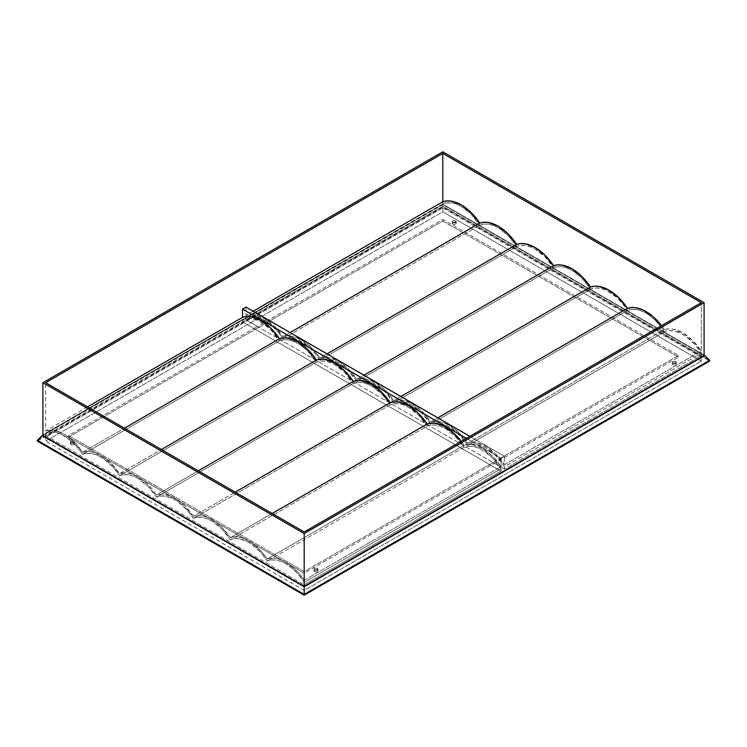 <?xml version="1.0" encoding="UTF-8"?>
<svg xmlns="http://www.w3.org/2000/svg" width="747" height="747" viewBox="0 0 747 747"><rect width="100%" height="100%" fill="white"/><g stroke="black" fill="none" stroke-linecap="round" stroke-linejoin="round"><path stroke-width="0.56" stroke-dasharray="3.73 2.8" d="M455.633 220.841A1.961 1.13 180 0 1 456.202 221.644A1.961 1.13 180 0 1 454.998 222.69A1.961 1.13 180 0 1 452.859 222.438L452.859 224.044A1.961 1.13 0 0 0 454.998 224.287A1.961 1.13 0 0 0 456.202 223.241A1.961 1.13 0 0 0 455.633 222.438L455.633 220.841L453.494 220.598L452.43 221.205L452.859 222.438L454.998 222.69L456.053 222.074L455.633 220.841L455.633 222.438L453.494 222.195L452.28 223.241L452.859 224.044L454.998 224.287L456.053 223.68L455.633 222.438A1.961 1.13 0 0 0 453.494 222.195A1.961 1.13 0 0 0 452.28 223.241A1.961 1.13 0 0 0 452.859 224.044L452.859 222.438A1.961 1.13 180 0 1 452.28 221.644A1.961 1.13 180 0 1 453.494 220.598A1.961 1.13 180 0 1 455.633 220.841M675.69 361.492A1.961 1.13 180 0 1 676.259 362.295A1.961 1.13 180 0 1 675.055 363.341A1.961 1.13 180 0 1 672.916 363.098L672.916 364.695A1.961 1.13 0 0 0 675.055 364.947A1.961 1.13 0 0 0 676.259 363.901A1.961 1.13 0 0 0 675.69 363.098L675.69 361.492L675.055 361.249L672.916 361.492L672.337 362.295L672.916 363.098L675.055 363.341L676.11 362.725L676.11 361.865L675.69 361.492L675.69 363.098L674.298 362.762L672.487 363.462L672.487 364.331L673.551 364.947L675.69 364.695L676.259 363.901L675.69 363.098A1.961 1.13 0 0 0 673.551 362.855A1.961 1.13 0 0 0 672.337 363.901A1.961 1.13 0 0 0 672.916 364.695L672.916 363.098A1.961 1.13 180 0 1 672.337 362.295A1.961 1.13 180 0 1 673.551 361.249A1.961 1.13 180 0 1 675.69 361.492M317.363 568.374A1.961 1.13 180 0 1 317.933 569.177A1.961 1.13 180 0 1 316.728 570.222A1.961 1.13 180 0 1 314.59 569.98L314.59 571.576A1.961 1.13 0 0 0 316.728 571.819A1.961 1.13 0 0 0 317.933 570.773A1.961 1.13 0 0 0 317.363 569.98L317.363 568.374L316.728 568.131L314.59 568.374L314.011 569.177L314.59 569.98L316.728 570.222L317.783 569.606L317.783 568.738L317.363 568.374L317.363 569.98L315.225 569.728L314.16 570.344L314.16 571.212L315.225 571.819L317.363 571.576L317.933 570.773L317.363 569.98A1.961 1.13 0 0 0 315.225 569.728A1.961 1.13 0 0 0 314.011 570.773A1.961 1.13 0 0 0 314.59 571.576L314.59 569.98A1.961 1.13 180 0 1 314.011 569.177A1.961 1.13 180 0 1 315.225 568.131A1.961 1.13 180 0 1 317.363 568.374M73.738 441.328A1.961 1.13 180 0 1 74.308 442.131A1.961 1.13 180 0 1 73.103 443.176A1.961 1.13 180 0 1 70.965 442.924L70.965 444.53A1.961 1.13 0 0 0 73.103 444.773A1.961 1.13 0 0 0 74.308 443.727A1.961 1.13 0 0 0 73.738 442.924L73.738 441.328L71.6 441.085L70.535 441.692L70.965 442.924L73.103 443.176L74.158 442.56L73.738 441.328L73.738 442.924L71.6 442.682L70.395 443.727L70.965 444.53L73.103 444.773L74.308 443.727L73.738 442.924A1.961 1.13 0 0 0 71.6 442.682A1.961 1.13 0 0 0 70.395 443.727A1.961 1.13 0 0 0 70.965 444.53L70.965 442.924A1.961 1.13 180 0 1 70.395 442.131A1.961 1.13 180 0 1 71.6 441.085A1.961 1.13 180 0 1 73.738 441.328M242.504 319.483L242.504 321.882L45.67 435.52L45.67 433.12L242.504 319.483L248.798 318.315L255.96 319.763L263.486 323.722L270.834 329.894L279.434 340.8L283.505 339.736L288.043 339.829L295.392 342.135L300.415 345.039L307.764 351.221L316.373 362.127L320.444 361.062L324.973 361.156L329.819 362.407L334.833 364.779L344.694 372.548L353.303 383.444L357.374 382.38L361.903 382.473L366.758 383.734L371.763 386.106L381.633 393.865L390.233 404.771L394.304 403.707L398.833 403.8L403.688 405.051L408.702 407.423L418.563 415.192L427.163 426.089L431.234 425.024L435.772 425.127L440.618 426.378L445.632 428.75L455.493 436.509L464.102 447.416L468.164 446.351L472.702 446.445L477.548 447.696L482.562 450.077L492.422 457.836L501.032 468.733L304.188 582.38L304.188 584.78L501.032 471.142L501.032 468.733L501.032 471.142L242.504 321.882L242.504 319.483L45.67 433.12L45.67 435.52L304.188 584.78L304.188 582.38L297.904 573.957L293.188 569.195L285.727 563.714L280.713 561.342L275.867 560.091L271.329 559.989L267.258 561.062L260.974 552.631L251.309 543.975L246.277 541.071L238.928 538.764L234.399 538.671L230.328 539.736L221.719 528.829L211.859 521.07L206.854 518.698L201.998 517.447L197.469 517.344L193.398 518.409L187.105 509.986L177.441 501.33L172.417 498.426L165.068 496.12L160.53 496.027L156.459 497.091L147.859 486.185L137.999 478.425L132.985 476.054L128.139 474.803L123.6 474.7L119.529 475.764L113.245 467.342L103.581 458.686L96.055 454.727L91.199 453.476L86.671 453.382L82.6 454.447L78.528 448.676L71.6 441.262L61.618 434.455L56.669 432.634L51.954 431.962L45.67 433.12A39.694 22.914 60 0 1 82.6 454.447A39.694 22.914 60 0 1 119.529 475.764A39.694 22.914 60 0 1 156.459 497.091A39.694 22.914 60 0 1 193.398 518.409A39.694 22.914 60 0 1 230.328 539.736A39.694 22.914 60 0 1 267.258 561.062A39.694 22.914 60 0 1 304.188 582.38L501.032 468.733A39.694 22.914 -120 0 0 464.102 447.416L267.258 561.062L464.102 447.416A39.694 22.914 -120 0 0 427.163 426.089L230.328 539.736L427.163 426.089A39.694 22.914 -120 0 0 390.233 404.771L193.398 518.409L390.233 404.771A39.694 22.914 -120 0 0 353.303 383.444L156.459 497.091L353.303 383.444A39.694 22.914 -120 0 0 316.373 362.127L119.529 475.764L316.373 362.127A39.694 22.914 -120 0 0 279.434 340.8L82.6 454.447L279.434 340.8A39.694 22.914 -120 0 0 242.504 319.483M442.812 203.838L442.812 206.237L245.968 319.884L245.968 317.475L444.782 203.156L451.412 202.867L456.268 204.118L461.272 206.489L471.133 214.258L479.742 225.155L483.813 224.091L488.342 224.193L493.197 225.445L498.212 227.816L508.072 235.576L516.672 246.482L520.743 245.418L525.281 245.511L530.127 246.762L535.141 249.134L545.002 256.903L553.602 267.8L557.673 266.735L562.211 266.838L567.057 268.089L572.071 270.461L581.932 278.22L590.541 289.126L596.825 287.959L601.54 288.641L606.489 290.462L616.471 297.259L623.4 304.683L627.471 310.444L631.542 309.379L638.47 309.958L643.419 311.779L648.452 314.692L655.801 320.865L664.4 331.771L668.472 330.706L673.01 330.8L680.349 333.106L685.382 336.01L695.046 344.666L701.33 353.088L504.496 466.735L504.496 469.135L701.33 355.497L701.33 353.088L701.33 355.497L442.812 206.237L442.812 203.838L245.968 317.475L245.968 319.884L504.496 469.135L504.496 466.735L498.202 458.313L493.496 453.55L486.026 448.069L481.021 445.698L476.166 444.446L471.637 444.353L467.566 445.417L461.272 436.986L451.608 428.33L446.585 425.426L439.236 423.119L434.698 423.026L430.627 424.091L422.027 413.184L412.167 405.425L407.152 403.053L402.306 401.802L397.768 401.699L393.697 402.773L385.097 391.867L375.237 384.107L370.223 381.736L365.367 380.475L360.838 380.382L356.767 381.446L348.167 370.54L340.819 364.368L335.786 361.464L330.837 359.643L323.909 359.055L319.837 360.119L315.766 354.358L308.838 346.935L298.856 340.137L293.898 338.316L289.192 337.635L282.898 338.802L278.836 333.031L271.908 325.617L261.917 318.81L256.968 316.989L252.262 316.317L245.968 317.475A39.694 22.914 60 0 1 282.394 337.999A39.694 22.914 60 0 1 282.898 338.802L479.742 225.155A39.694 22.914 -120 0 0 442.812 203.838M493.057 462.533L678.463 355.497L442.812 219.441L257.407 326.486L245.968 319.884L442.812 206.237L701.33 355.497L504.496 469.135L493.057 462.533L489.593 464.531L501.032 471.142L304.188 584.78L45.67 435.52L242.504 321.882L253.943 328.484L68.537 435.52L304.188 571.576L489.593 464.531L304.188 571.576L68.537 435.52L68.537 437.126L304.188 573.173L678.463 357.094L442.812 221.037L68.537 437.126L304.188 573.173L304.188 571.576L304.188 573.173L678.463 357.094L678.463 355.497L493.057 462.533L257.407 326.486L442.812 219.441L678.463 355.497L678.463 357.094L442.812 221.037L442.812 219.441L442.812 221.037L68.537 437.126L68.537 435.52L257.407 326.486L253.943 328.484L489.593 464.531L493.057 462.533M37.35 441.122L442.812 207.04L709.65 361.1L442.812 207.04L37.35 441.122M701.33 361.1L442.812 211.84L45.67 441.122L304.188 590.382L701.33 361.1L442.812 211.84L442.812 207.834L701.33 357.094L701.33 361.1L701.33 357.094L304.188 586.386L45.67 437.126L442.812 207.834L442.812 211.84L45.67 441.122L45.67 437.126L45.67 441.122L304.188 590.382L304.188 586.386L304.188 590.382L701.33 361.1M442.812 207.834L701.33 357.094L304.188 586.386L45.67 437.126L442.812 207.834M319.837 360.119L516.672 246.482A39.694 22.914 -120 0 0 479.742 225.155L282.898 338.802A39.694 22.914 60 0 1 319.324 359.326A39.694 22.914 60 0 1 319.837 360.119A39.694 22.914 60 0 1 356.254 380.653A39.694 22.914 60 0 1 356.767 381.446L553.602 267.8A39.694 22.914 -120 0 0 516.672 246.482L319.837 360.119M393.697 402.773L590.541 289.126A39.694 22.914 -120 0 0 553.602 267.8L356.767 381.446A39.694 22.914 60 0 1 393.183 401.97A39.694 22.914 60 0 1 393.697 402.773A39.694 22.914 60 0 1 430.123 423.297A39.694 22.914 60 0 1 430.627 424.091L627.471 310.444A39.694 22.914 -120 0 0 590.541 289.126L393.697 402.773M467.566 445.417L664.4 331.771A39.694 22.914 -120 0 0 627.471 310.444L430.627 424.091A39.694 22.914 60 0 1 467.566 445.417A39.694 22.914 60 0 1 504.496 466.735L701.33 353.088A39.694 22.914 -120 0 0 664.4 331.771L467.566 445.417M37.35 440.328L442.812 206.237L442.812 207.04L442.812 206.237L709.65 360.297L442.812 206.237L442.812 204.211L704.104 355.068L442.812 204.211L442.812 206.237L37.35 440.328M42.896 435.099L442.812 204.211L42.896 435.099M704.104 355.497L442.812 204.631L42.896 435.52L442.812 204.631L442.812 151.818L442.812 204.631L704.104 355.497M82.6 452.355A41.655 24.044 60 0 1 119.529 473.682L161.389 449.517L119.529 473.682A41.655 24.044 60 0 1 156.459 495L198.319 470.834L156.459 495A41.655 24.044 60 0 1 193.398 516.326L235.249 492.161L193.398 516.326A41.655 24.044 60 0 1 230.328 537.644L272.179 513.478L230.328 537.644A41.655 24.044 60 0 1 267.258 558.971L464.102 445.324A41.655 24.044 -120 0 0 461.216 441.3L464.102 445.324L267.258 558.971A41.655 24.044 60 0 1 304.188 580.288L501.032 466.651A41.655 24.044 -120 0 0 464.102 445.324L468.229 444.493L472.776 444.754L482.562 448.471L492.357 456.062L501.032 466.651L501.032 458.331L504.496 456.333L469.835 436.323L504.496 456.333L504.496 464.643L701.33 351.006A41.655 24.044 -120 0 0 664.4 329.679L467.566 443.326A41.655 24.044 60 0 1 504.496 464.643L504.496 456.333L501.032 458.331L501.032 466.651L304.188 580.288L304.188 531.957L304.188 580.288L297.829 572.109L288.221 563.677L278.323 558.933L273.617 558.13L267.258 558.971L260.899 550.791L251.281 542.35L241.393 537.607L234.455 536.813L230.328 537.644L221.654 527.055L214.352 521.033L209.365 518.157L204.454 516.289L199.757 515.486L193.398 516.326L184.714 505.738L174.929 498.146L165.143 494.43L160.596 494.169L156.459 495L152.332 489.397L145.404 482.188L135.506 475.512L128.204 473.103L123.666 472.851L119.529 473.682L110.855 463.093L101.069 455.502L91.274 451.786L86.736 451.524L82.6 452.355L124.46 428.19L82.6 452.355A41.655 24.044 60 0 0 45.67 431.038L49.797 430.207L54.344 430.459L64.13 434.184L73.925 441.766L82.6 452.355M664.4 329.679A41.655 24.044 -120 0 0 661.525 325.655L664.4 329.679L467.566 443.326L471.693 442.495L476.241 442.756L486.026 446.473L495.821 454.055L504.496 464.643L701.33 351.006L701.33 302.675L701.33 351.006L692.656 340.417L682.87 332.826L673.075 329.11L668.537 328.848L664.4 329.679M430.627 421.999A41.655 24.044 60 0 1 467.566 443.326L458.882 432.737L449.096 425.146L439.311 421.429L434.763 421.168L430.627 421.999L437.835 417.844L430.627 421.999A41.655 24.044 60 0 0 393.697 400.681L400.896 396.526L393.697 400.681L397.834 399.85L402.372 400.112L412.167 403.828L421.952 411.41L430.627 421.999M356.767 379.355A41.655 24.044 60 0 1 393.697 400.681L385.022 390.093L375.237 382.501L365.442 378.785L360.904 378.524L356.767 379.355L363.966 375.199L356.767 379.355A41.655 24.044 60 0 0 319.837 358.037L327.037 353.882L319.837 358.037L323.965 357.206L328.512 357.468L338.298 361.184L348.093 368.766L356.767 379.355M282.898 336.71A41.655 24.044 60 0 1 319.837 358.037L311.163 347.448L301.368 339.857L291.582 336.141L287.035 335.879L282.898 336.71L290.107 332.555L282.898 336.71L274.224 326.122L264.438 318.539L254.643 314.814L250.105 314.562L245.968 315.393A41.655 24.044 60 0 1 282.898 336.71M245.968 307.073L245.968 315.393L245.968 307.073M466.371 438.321L501.032 458.331L466.371 438.321M87.52 406.872L45.67 431.038L45.67 382.707L45.67 431.038L87.52 406.872M253.177 311.228L245.968 315.393L253.177 311.228M456.202 221.644L456.202 223.241M676.259 362.295L676.259 363.901M317.933 569.177L317.933 570.773M74.308 442.131L74.308 443.727M70.395 442.131L70.395 443.727M314.011 569.177L314.011 570.773M672.337 362.295L672.337 363.901M452.28 221.644L452.28 223.241"/><path stroke-width="1.12" d="M709.65 361.1L304.188 595.182L37.35 441.122L37.35 440.328L37.35 441.122L304.188 595.182L304.188 594.388L37.35 440.328L304.188 594.388L304.188 595.182L709.65 361.1L709.65 360.297L304.188 594.388L709.65 360.297L709.65 361.1M704.851 355.497L304.188 586.815L42.149 435.52L42.896 435.099L37.35 440.328L42.149 435.52L304.188 586.815L304.188 594.388L304.188 586.815L704.851 355.497L709.65 360.297L704.851 355.497M304.188 586.386L704.104 355.497L704.104 302.675L304.188 533.563L42.896 382.707L442.812 151.818L704.104 302.675L704.104 355.497L304.188 586.386L304.188 533.563L304.188 586.386L42.896 435.52L42.896 382.707L442.812 151.818L704.104 302.675L304.188 533.563L42.896 382.707L42.896 435.52L304.188 586.386M279.434 338.718L124.46 428.19L279.434 338.718L270.759 328.12L260.974 320.538L251.179 316.821L246.641 316.56L242.504 317.391L242.504 309.071L466.371 438.321L242.504 309.071L242.504 317.391L87.52 406.872L242.504 317.391A41.655 24.044 -120 0 1 279.434 338.718A41.655 24.044 -120 0 1 316.373 360.035L161.389 449.517L316.373 360.035L307.689 349.447L297.904 341.855L288.118 338.139L283.571 337.887L279.434 338.718M353.303 381.362A41.655 24.044 -120 0 0 316.373 360.035L320.5 359.204L325.048 359.466L334.833 363.182L344.628 370.764L353.303 381.362L198.319 470.834L353.303 381.362A41.655 24.044 -120 0 1 390.233 402.68L235.249 492.161L390.233 402.68L381.558 392.091L371.763 384.509L361.978 380.783L357.43 380.531L353.303 381.362M427.163 424.007A41.655 24.044 -120 0 0 390.233 402.68L394.369 401.849L398.907 402.11L408.702 405.826L418.488 413.408L427.163 424.007L272.179 513.478L427.163 424.007A41.655 24.044 -120 0 1 461.216 441.3L453.037 432.513L443.139 425.837L435.837 423.428L431.299 423.175L427.163 424.007M661.525 325.655A41.655 24.044 -120 0 0 627.471 308.362L437.835 417.844L627.471 308.362A41.655 24.044 -120 0 0 590.541 287.035L400.896 396.526L590.541 287.035A41.655 24.044 -120 0 0 553.602 265.717L363.966 375.199L553.602 265.717A41.655 24.044 -120 0 0 516.672 244.39L327.037 353.882L516.672 244.39A41.655 24.044 -120 0 0 479.742 223.073L290.107 332.555L479.742 223.073A41.655 24.044 -120 0 0 442.812 201.746L253.177 311.228L442.812 201.746L442.812 153.415L701.33 302.675L304.188 531.957L45.67 382.707L442.812 153.415L442.812 201.746L446.939 200.915L451.487 201.176L461.272 204.893L471.068 212.475L479.742 223.073L483.879 222.242L488.417 222.494L498.212 226.22L507.997 233.802L516.672 244.39L520.808 243.559L525.346 243.821L535.141 247.537L544.927 255.119L553.602 265.717L557.738 264.886L562.286 265.138L572.071 268.864L581.857 276.446L590.541 287.035L594.668 286.204L599.215 286.465L609.001 290.181L618.796 297.773L627.471 308.362L631.598 307.531L636.145 307.783L643.447 310.192L653.336 316.868L661.525 325.655M469.835 436.323L245.968 307.073L242.504 309.071L245.968 307.073L469.835 436.323M45.67 382.707L304.188 531.957L701.33 302.675L442.812 153.415L45.67 382.707"/></g></svg>

